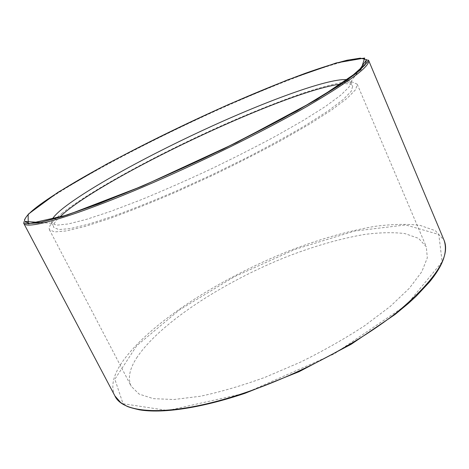 <?xml version="1.0" encoding="UTF-8"?>
<svg xmlns="http://www.w3.org/2000/svg" width="469" height="469" viewBox="0 0 469 469"><rect width="100%" height="100%" fill="white"/><g stroke="black" fill="none" stroke-linecap="round" stroke-linejoin="round"><path stroke-width="0.35" stroke-dasharray="2.35 1.76" d="M136.579 358.023C159.653 323.018 223.584 281.881 286.799 256.725C314.365 246.049 340.265 238.627 364.513 234.447C379.843 232.46 393.303 232.173 404.899 233.585L418.565 238.34L426.327 246.841L427.312 257.833L421.801 271.756L409.414 288.201L390.185 306.486L364.706 325.679C344.973 338.595 323.522 350.771 300.348 362.209L265.302 377.217C242.045 385.665 220.366 392.014 200.263 396.264L173.929 399.518L153.357 398.65L139.1 394.071L131.232 386.333C127.615 378.624 129.397 369.185 136.579 358.023M61.849 213.424C92.241 189.365 161.072 152.495 225.337 123.998C253.295 111.722 279.002 101.497 302.446 93.331C317.132 88.5 329.719 84.995 340.201 82.814L351.885 81.817L357.226 84.221L355.666 89.608L347.336 98.156L331.941 109.758L309.651 124.062L281.23 140.436C259.644 152.114 236.616 163.833 212.135 175.605L175.705 192.184C151.909 202.385 130.142 211.073 110.414 218.243L85.211 226.386L66.475 230.918L54.586 231.932L49.427 229.716C48.178 226.486 52.323 221.057 61.849 213.424M341.496 83.98C347.922 83.271 351.656 83.98 352.711 86.108L351.187 91.355L343.068 99.668L328.083 110.954L306.415 124.848C288.869 135.23 268.942 146.199 246.641 157.754L211.783 174.855L176.444 190.936C153.357 200.838 132.235 209.268 113.076 216.238L88.582 224.164L70.35 228.585L58.772 229.576L53.747 227.424C52.774 225.261 54.603 221.919 59.223 217.405M347.64 79.759L350.876 81.805L349.106 86.964L340.781 95.166L325.644 106.322L303.889 120.082L276.27 135.84C255.347 147.09 233.046 158.399 209.379 169.772C185.572 180.846 162.679 190.895 140.706 199.923L110.995 211.261L86.554 219.34L68.327 223.959L56.702 225.179L51.596 223.279L52.065 219.48M245 393.239L334.18 353.919L406.494 304.95L442.138 261.854L438.802 234.453L405.679 224.938L354.464 231.076L294.895 249.42L234.424 276.692L179.439 309.892L136.79 345.647L114.852 379.228L123.025 403.709L167.814 410.516L245 393.239M114.893 395.895C110.678 386.843 112.97 375.786 121.764 362.719C148.925 323.334 219.639 278.416 289.156 250.851C319.5 239.149 348.109 230.977 374.983 226.339C392.02 224.135 407.028 223.807 420.007 225.366L435.361 230.689L444.084 240.286M368.528 60.173L362.783 58.179L349.856 59.991C338.231 62.864 324.29 67.149 308.039 72.847C282.145 82.351 253.805 93.941 223.015 107.6C152.308 139.246 75.861 179.228 39.701 205.363C27.9 213.975 22.553 219.92 23.673 223.185M49.427 229.716L131.232 386.333M357.226 84.221L426.327 246.841M51.537 223.174L53.747 227.424M350.83 81.694L352.711 86.108M350.876 81.805L357.847 72.015M51.596 223.279L39.601 222.447"/><path stroke-width="0.7" d="M40.539 204.226C76.089 178.578 151.305 139.211 221.133 107.876C251.531 94.345 279.583 82.825 305.284 73.305C321.441 67.583 335.376 63.221 347.083 60.22L360.292 58.144L366.582 59.745L365.204 64.745L356.241 73.328L339.239 85.475L314.306 100.864L282.256 118.839C257.821 131.818 231.721 144.968 203.951 158.288C176.027 171.291 149.3 183.115 123.763 193.761L89.532 207.116L61.814 216.614L41.635 222.042L29.313 223.52L24.576 221.409C24.042 218.103 29.365 212.375 40.539 204.226M59.223 217.405L65.543 211.841C116.728 170.405 288.986 90.142 341.496 83.98M52.065 219.48C53.765 216.467 57.581 212.615 63.514 207.914C91.244 186.252 153.082 152.871 212.692 125.774C272.114 98.801 331.284 77.42 347.64 79.759M244.49 392.916C173.043 417.176 123.265 414.772 114.893 395.895L120.785 402.672L126.712 406.142C128.383 407.033 132.61 408.259 139.387 409.818C161.94 413.676 200.075 408.382 244.947 393.327L299.099 371.671L351.217 344.24L395.05 314.464L408.347 303.455L416.208 296.22L429.164 282.391C441.358 267.629 448.464 253.242 444.084 240.286C450.785 256.291 435.22 280.198 397.395 312.002C359.225 342.499 299.07 374.561 244.49 392.916M114.893 395.895L23.673 223.185C25.596 230.121 70.262 218.05 143.133 186.938C198.721 163.271 263.455 131.39 306.931 106.492C350.366 81.096 370.903 65.654 368.528 60.173L444.084 240.286M23.673 223.185L24.13 222.787L26.1 223.596L38.435 222.933L62.758 216.502L98.32 203.974L142.975 185.871L67.049 215.119L28.234 223.877L28.128 214.286L57.863 192.396L106.733 164.062C145.537 143.584 186.058 123.769 228.292 104.628L287.62 79.871L336.349 62.91L364.665 58.039L360.954 69.67L316.774 99.58L236.487 142.646L142.975 185.865L223.238 149.165L296.9 110.965L347.183 80.322L367.262 62.406L367.931 60.278L368.528 60.173M357.847 72.015L366.582 59.745M39.601 222.447L24.576 221.409"/></g></svg>
